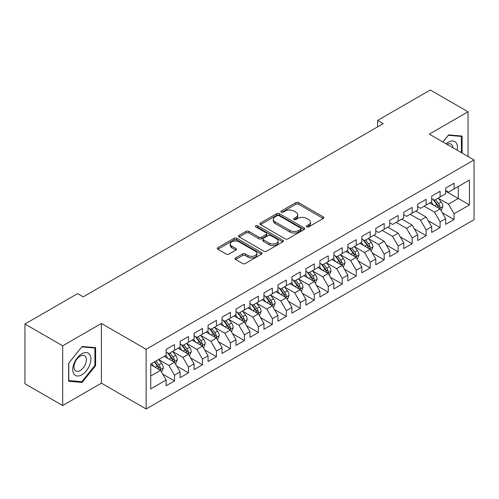 <?xml version="1.0" encoding="UTF-8"?>
<svg xmlns="http://www.w3.org/2000/svg" width="499" height="499" viewBox="0 0 499 499"><rect width="100%" height="100%" fill="white"/><g stroke="black" fill="none" stroke-linecap="round" stroke-linejoin="round"><path stroke-width="0.75" d="M306.779 226.889A1.36 0.786 0 0 0 308.7 226.889L323.277 218.468A1.94 1.123 0 0 0 323.845 217.676A1.94 1.123 0 0 0 323.277 216.884L298.583 202.631A1.94 1.123 0 0 0 295.838 202.631L281.261 211.046A1.36 0.786 0 0 0 280.862 211.601A1.36 0.786 0 0 0 281.261 212.156A1.36 0.786 0 0 0 283.176 212.156L285.066 211.065A6.206 3.587 0 0 1 293.849 211.065L295.907 212.25A6.206 3.587 0 0 1 297.722 214.788A6.206 3.587 0 0 1 295.907 217.321L294.017 218.412A1.36 0.786 0 0 0 293.618 218.967A1.36 0.786 0 0 0 294.017 219.523A1.36 0.786 0 0 0 295.938 219.523L297.828 218.431A6.206 3.587 0 0 1 306.604 218.431L308.663 219.622A6.206 3.587 0 0 1 310.484 222.155A6.206 3.587 0 0 1 308.663 224.687L306.779 225.779A1.36 0.786 0 0 0 306.38 226.334A1.36 0.786 0 0 0 306.779 226.889L306.779 225.779M235.603 257.921A1.94 1.123 0 0 0 235.035 258.713A1.94 1.123 0 0 0 235.603 259.505L242.533 263.503A1.94 1.123 0 0 0 245.277 263.503L261.47 254.153A1.94 1.123 0 0 0 262.037 253.361A1.94 1.123 0 0 0 261.47 252.569L236.769 238.316A1.94 1.123 0 0 0 234.025 238.316L217.838 247.66A1.94 1.123 0 0 0 217.271 248.452A1.94 1.123 0 0 0 217.838 249.244L226.209 254.078A1.94 1.123 0 0 0 228.954 254.078L235.877 250.074A1.94 1.123 0 0 0 236.445 249.282A1.94 1.123 0 0 0 235.877 248.49L231.729 246.094A5.19 2.994 0 0 1 230.207 243.98A5.19 2.994 0 0 1 233.413 241.21A5.19 2.994 0 0 1 239.071 241.859L255.326 251.247A5.19 2.994 0 0 1 256.848 253.361A5.19 2.994 0 0 1 253.642 256.13A5.19 2.994 0 0 1 247.991 255.482L245.277 253.916A1.94 1.123 0 0 0 242.533 253.916L235.603 257.921L235.603 259.505M62.687 345.813L62.687 405.531L101.409 383.176L101.409 323.458L62.687 345.813L24.95 324.026L77.644 293.599L83.239 296.83L383.195 123.652L377.606 120.421L377.606 126.877M101.409 323.458L146.138 349.281L474.05 159.967L474.05 219.685L146.138 408.999L146.138 349.281M468.037 156.493L468.037 111.788L429.321 134.137L474.05 159.967M468.037 111.788L430.3 90.001L377.606 120.421M285.203 238.865A1.94 1.123 0 0 0 287.948 238.865L304.134 229.521A1.94 1.123 0 0 0 304.702 228.729A1.94 1.123 0 0 0 304.134 227.937L279.44 213.678A1.94 1.123 0 0 0 276.696 213.678L260.509 223.028A1.94 1.123 0 0 0 259.942 223.82A1.94 1.123 0 0 0 260.509 224.612L285.203 238.865M256.318 227.182A1.36 0.786 0 0 1 257.696 227.369L257.696 225.76L282.802 240.256A1.94 1.123 0 0 1 283.37 241.048A1.94 1.123 0 0 1 282.802 241.84L266.609 251.184A1.94 1.123 0 0 1 263.871 251.184L239.171 236.925L239.171 235.341A1.94 1.123 0 0 0 238.603 236.133A1.94 1.123 0 0 0 239.171 236.925M239.171 235.341L246.101 231.343A1.94 1.123 0 0 1 248.845 231.343L258.862 237.125A1.94 1.123 0 0 0 261.607 237.125L266.198 234.474A1.94 1.123 0 0 0 266.772 233.682A1.94 1.123 0 0 0 266.198 232.89L255.775 226.864A1.36 0.786 0 0 1 255.376 226.315A1.36 0.786 0 0 1 256.212 225.585A1.36 0.786 0 0 1 257.696 225.76M445.676 191.198L458.257 198.459L458.257 186.514L469.44 180.058L454.065 188.934L454.065 183.208L445.676 188.048L445.676 193.774L440.087 197.005L440.087 191.273L431.697 196.119L431.697 201.846L426.109 205.077L426.109 199.344L417.719 204.185L417.719 209.917L412.13 213.148L412.13 207.416L403.741 212.256L403.741 217.988L398.152 221.213L398.152 215.487L389.763 220.327L389.763 226.059L384.174 229.284L384.174 223.552L375.784 228.399L375.784 234.125L370.196 237.356L370.196 231.623L361.812 236.47L361.812 242.196L356.217 245.427L356.217 239.695L347.834 244.535L347.834 250.267L342.239 253.492L342.239 247.766L333.856 252.606L333.856 258.339L328.261 261.563L328.261 255.837L319.878 260.678L319.878 266.404L314.289 269.635L314.289 263.902L305.899 268.749L305.899 274.475L300.311 277.706L300.311 271.974L291.921 276.814L291.921 282.546L286.332 285.771L286.332 280.045L277.943 284.885L277.943 290.618L272.354 293.842L272.354 288.116L263.965 292.957L263.965 298.683L258.376 301.914L258.376 296.181L249.987 301.028L249.987 306.754L244.398 309.985L244.398 304.253L236.015 309.093L236.015 314.825L230.419 318.056L230.419 312.324L222.036 317.164L222.036 322.897L216.441 326.121L216.441 320.395L208.058 325.236L208.058 330.968L202.463 334.193L202.463 328.461L194.08 333.307L194.08 339.033L188.485 342.264L188.485 336.532L180.102 341.378L180.102 347.104L174.513 350.335L174.513 344.603L166.123 349.443L166.123 355.176L150.748 364.052L150.748 388.908L166.123 380.032L160.535 370.345L150.748 364.7M469.44 180.058L469.44 204.914L454.065 213.79L448.47 204.11L438.334 198.259M442.251 212.699L454.065 219.523L454.065 213.79M454.065 219.523L445.676 224.363L445.676 218.631L440.087 221.862L434.492 212.175L424.15 206.206M428.273 220.77L440.087 227.588L440.087 221.862M440.087 227.588L431.697 232.434L431.697 226.702L426.109 229.933L420.514 220.246L410.172 214.277M414.295 228.841L426.109 235.659L426.109 229.933M426.109 235.659L417.719 240.499L417.719 234.773L412.13 237.998L406.535 228.317L396.194 222.342M400.317 236.913L412.13 243.73L412.13 237.998M412.13 243.73L403.741 248.571L403.741 242.845L398.152 246.069L392.563 236.389L382.215 230.413M386.338 244.984L398.152 251.802L398.152 246.069M398.152 251.802L389.763 256.642L389.763 250.91L384.174 254.141L378.585 244.454L368.449 238.603M372.36 253.049L384.174 259.873L384.174 254.141M384.174 259.873L375.784 264.713L375.784 258.981L370.196 262.212L364.607 252.525L354.471 246.674M358.388 261.12L370.196 267.938L370.196 262.212M370.196 267.938L361.812 272.785L361.812 267.052L356.217 270.277L350.629 260.597L340.493 254.746M344.41 269.192L356.217 276.009L356.217 270.277M356.217 276.009L347.834 280.85L347.834 275.124L342.239 278.348L336.65 268.668L326.514 262.817M330.432 277.263L342.239 284.081L342.239 278.348M342.239 284.081L333.856 288.921L333.856 283.195L328.261 286.42L322.672 276.733L312.536 270.882M316.453 285.328L328.261 292.152L328.261 286.42M328.261 292.152L319.878 296.992L319.878 291.26L314.289 294.491L308.694 284.804L298.564 278.953M302.475 293.4L314.289 300.217L314.289 294.491M314.289 300.217L305.899 305.064L305.899 299.331L300.311 302.562L294.716 292.876L284.586 287.025M288.497 301.471L300.311 308.288L300.311 302.562M300.311 308.288L291.921 313.129L291.921 307.403L286.332 310.627L280.737 300.947L270.608 295.096M274.519 309.542L286.332 316.36L286.332 310.627M286.332 316.36L277.943 321.2L277.943 315.474L272.354 318.699L266.765 309.018L256.629 303.167M260.54 317.607L272.354 324.431L272.354 318.699M272.354 324.431L263.965 329.271L263.965 323.539L258.376 326.77L252.787 317.083L242.651 311.233M246.562 325.679L258.376 332.496L258.376 326.77M258.376 332.496L249.987 337.343L249.987 331.61L244.398 334.841L238.809 325.155L228.673 319.304M232.59 333.75L244.398 340.567L244.398 334.841M244.398 340.567L236.015 345.408L236.015 339.682L230.419 342.907L224.831 333.226L214.695 327.375M218.612 341.821L230.419 348.639L230.419 342.907M230.419 348.639L222.036 353.479L222.036 347.753L216.441 350.978L210.852 341.297L200.717 335.447M204.634 349.893L216.441 356.71L216.441 350.978M216.441 356.71L208.058 361.55L208.058 355.818L202.463 359.049L196.874 349.362L186.738 343.512M190.655 357.958L202.463 364.781L202.463 359.049M202.463 364.781L194.08 369.622L194.08 363.89L188.485 367.121L182.896 357.434L172.76 351.583M176.677 366.029L188.485 372.847L188.485 367.121M188.485 372.847L180.102 377.693L180.102 371.961L174.513 375.186L168.918 365.505L158.788 359.654M162.699 374.1L174.513 380.918L174.513 375.186M174.513 380.918L166.123 385.758L166.123 380.032M166.123 351.945L168.918 353.56L174.513 350.335M150.748 375.996L160.535 370.345M180.102 343.88L182.896 345.489L188.485 342.264M168.918 365.505L174.513 362.274L164.165 356.305M180.102 371.961L174.513 362.274M194.08 335.808L196.874 337.424L202.463 334.193M182.896 357.434L188.485 354.209L178.143 348.233M194.08 363.89L188.485 354.209M208.058 327.737L210.852 329.352L216.441 326.121M196.874 349.362L202.463 346.138L192.121 340.162M208.058 355.818L202.463 346.138M222.036 319.666L224.831 321.281L230.419 318.056M210.852 341.297L216.441 338.066L206.099 332.097M222.036 347.753L216.441 338.066M236.015 311.601L238.809 313.21L244.398 309.985M224.831 333.226L230.419 329.995L220.078 324.026M236.015 339.682L230.419 329.995M249.987 303.529L252.787 305.145L258.376 301.914M238.809 325.155L244.398 321.93L234.056 315.954M249.987 331.61L244.398 321.93M263.965 295.458L266.765 297.073L272.354 293.842M252.787 317.083L258.376 313.859L248.034 307.883M263.965 323.539L258.376 313.859M277.943 287.387L280.737 289.002L286.332 285.771M266.765 309.018L272.354 305.787L262.012 299.818M277.943 315.474L272.354 305.787M291.921 279.315L294.716 280.931L300.311 277.706M280.737 300.947L286.332 297.716L275.984 291.747M291.921 307.403L286.332 297.716M305.899 271.25L308.694 272.859L314.289 269.635M294.716 292.876L300.311 289.651L289.963 283.675M305.899 299.331L300.311 289.651M319.878 263.179L322.672 264.794L328.261 261.563M308.694 284.804L314.289 281.579L303.941 275.604M319.878 291.26L314.289 281.579M333.856 255.108L336.65 256.723L342.239 253.492M322.672 276.733L328.261 273.508L317.919 267.539M333.856 283.195L328.261 273.508M347.834 247.036L350.629 248.652L356.217 245.427M336.65 268.668L342.239 265.437L331.897 259.468M347.834 275.124L342.239 265.437M361.812 238.971L364.607 240.58L370.196 237.356M350.629 260.597L356.217 257.365L345.876 251.396M361.812 267.052L356.217 257.365M375.784 230.9L378.585 232.515L384.174 229.284M364.607 252.525L370.196 249.3L359.854 243.325M375.784 258.981L370.196 249.3M389.763 222.828L392.563 224.444L398.152 221.213M378.585 244.454L384.174 241.229L373.832 235.254M389.763 250.91L384.174 241.229M403.741 214.757L406.535 216.373L412.13 213.148M392.563 236.389L398.152 233.158L387.81 227.188M403.741 242.845L398.152 233.158M417.719 206.692L420.514 208.301L426.109 205.077M406.535 228.317L412.13 225.086L401.789 219.117M417.719 234.773L412.13 225.086M431.697 198.621L434.492 200.236L440.087 197.005M420.514 220.246L426.109 217.021L415.761 211.046M431.697 226.702L426.109 217.021M445.676 190.549L448.47 192.165L454.065 188.934M434.492 212.175L440.087 208.95L429.739 202.974M445.676 218.631L440.087 208.95M24.95 324.026L24.95 383.743L62.687 405.531M101.409 383.176L146.138 408.999M448.47 204.11L458.257 198.459L469.44 204.914M462.099 153.062L462.099 136.084L448.613 134.88L442.9 141.978M95.608 365.661L95.608 347.678L82.117 346.468L68.631 363.253L68.631 381.236L82.117 382.44L95.608 365.661L94.91 365.256M307.322 227.076L308.663 226.303A6.206 3.587 0 0 0 310.484 223.77L310.484 222.155M297.722 214.788L297.722 216.404A6.206 3.587 0 0 1 295.907 218.936L294.56 219.71M323.252 218.487L298.583 204.241A1.94 1.123 0 0 0 295.838 204.241L281.804 212.343M304.109 229.534L279.44 215.294A1.94 1.123 0 0 0 276.696 215.294L260.534 224.625M300.704 229.284A1.36 0.786 0 0 0 301.103 228.729A1.36 0.786 0 0 0 300.704 228.174L279.028 215.662A1.36 0.786 0 0 0 277.107 215.662L275.117 216.809A6.206 3.587 0 0 0 273.302 219.342A6.206 3.587 0 0 0 275.117 221.874L289.938 230.432A6.206 3.587 0 0 0 298.72 230.432L300.704 229.284L300.704 230.9A1.36 0.786 0 0 0 301.103 230.345L301.103 228.729M273.302 219.342L273.302 220.957A6.206 3.587 0 0 0 275.117 223.49L275.117 221.874M300.704 230.9L298.72 232.047A6.206 3.587 0 0 1 289.938 232.047L275.117 223.49M239.196 236.944L246.101 232.958L246.101 231.343M266.772 233.682L266.772 235.291A1.94 1.123 0 0 1 266.198 236.083L261.607 238.74A1.94 1.123 0 0 1 258.862 238.74L248.845 232.958A1.94 1.123 0 0 0 246.101 232.958M257.696 227.369L282.777 241.853M269.254 243.125A5.19 2.994 0 0 0 274.912 243.774A5.19 2.994 0 0 0 278.111 241.005A5.19 2.994 0 0 0 276.596 238.89L270.863 235.578A1.94 1.123 0 0 0 268.119 235.578L263.528 238.235A1.94 1.123 0 0 0 262.954 239.027A1.94 1.123 0 0 0 263.528 239.819L269.254 243.125L269.254 244.741A5.19 2.994 0 0 0 274.912 245.389A5.19 2.994 0 0 0 278.111 242.62L278.111 241.005M262.954 239.027L262.954 240.643A1.94 1.123 0 0 0 263.528 241.435L263.528 239.819M269.254 244.741L263.528 241.435M256.848 253.361L256.848 254.977A5.19 2.994 0 0 1 253.642 257.746A5.19 2.994 0 0 1 247.991 257.097L245.277 255.532A1.94 1.123 0 0 0 242.533 255.532L235.634 259.517M230.207 243.98L230.207 245.589A5.19 2.994 0 0 0 231.729 247.71L231.729 246.094M235.852 250.093L231.729 247.71M261.439 254.172L236.769 239.925A1.94 1.123 0 0 0 234.025 239.925L217.863 249.257M80.695 381.616L82.117 382.44M441.116 210.74L442.85 206.511A5.24 3.025 -120 0 0 441.178 202.051L438.209 198.084M433.481 205.133L431.223 202.12M430.169 203.224L429.907 202.881M439.095 208.376L439.906 207.646L440.024 206.736A5.24 3.025 -120 0 0 438.521 203.586L435.552 199.619M433.862 199.868L437.529 204.765A2.67 1.541 60 0 1 438.01 205.576L440.024 206.736M432.939 199.338L436.85 204.553A5.24 3.025 60 0 1 438.347 207.703L438.453 208.008M457.14 150.199A12.849 7.416 120 0 0 456.198 142.914A12.849 7.416 120 0 0 446.094 143.824M452.886 147.748A8.795 5.077 120 0 0 452.063 145.047A8.795 5.077 120 0 0 451.077 144.13A8.795 5.077 120 0 0 447.035 144.367M448.302 135.26L461.4 136.445L461.4 152.663M460.533 135.946L461.4 136.445M442.931 141.997L448.333 135.279M73.971 374.082A12.849 7.416 120 0 0 86.383 370.757A12.849 7.416 120 0 0 89.708 354.508A12.849 7.416 120 0 0 77.295 357.833A12.849 7.416 120 0 0 73.971 374.082M74.8 370.04A8.795 5.077 120 0 0 75.786 370.957A8.795 5.077 120 0 0 83.969 366.852A8.795 5.077 120 0 0 85.572 356.635A8.795 5.077 120 0 0 84.581 355.718A8.795 5.077 120 0 0 76.397 359.829A8.795 5.077 120 0 0 74.8 370.04M81.836 346.867L94.91 348.034L94.91 365.461L81.836 381.723L68.768 380.55L68.768 363.129L81.811 346.855M94.043 347.535L94.91 348.034M371.231 251.091L372.965 246.862A5.24 3.025 -120 0 0 371.293 242.402L368.324 238.435M363.59 245.483L361.332 242.47M360.278 243.574L360.022 243.231M369.21 248.727L370.021 247.997L370.133 247.086A5.24 3.025 -120 0 0 368.636 243.936L365.667 239.969M363.971 240.219L367.638 245.115A2.67 1.541 60 0 1 368.125 245.926L370.133 247.086M363.047 239.682L366.958 244.903A5.24 3.025 60 0 1 368.455 248.053L368.561 248.359M357.253 259.162L358.987 254.933A5.24 3.025 -120 0 0 357.315 250.473L354.346 246.506M349.612 253.554L347.354 250.542M346.3 251.639L346.044 251.296M355.232 256.798L356.043 256.068L356.155 255.151A5.24 3.025 -120 0 0 354.658 252.001L351.689 248.04M349.992 248.284L353.66 253.18A2.67 1.541 60 0 1 354.147 253.991L356.155 255.151M349.075 247.754L352.98 252.974A5.24 3.025 60 0 1 354.483 256.124L354.589 256.424M343.275 267.227L345.009 262.998A5.24 3.025 -120 0 0 343.337 258.538L340.368 254.577M335.634 261.626L333.376 258.613M332.322 259.711L332.066 259.368M341.254 264.869L342.065 264.139L342.183 263.223A5.24 3.025 -120 0 0 340.68 260.073L337.711 256.112M336.014 256.355L339.682 261.251A2.67 1.541 60 0 1 340.168 262.062L342.183 263.223M335.097 255.825L339.002 261.039A5.24 3.025 60 0 1 340.505 264.196L340.611 264.495M329.296 275.298L331.03 271.069A5.24 3.025 -120 0 0 329.359 266.609L326.39 262.649M321.655 269.697L319.404 266.684M318.343 267.782L318.088 267.439M327.275 272.941L328.086 272.211L328.205 271.294A5.24 3.025 -120 0 0 326.702 268.144L323.732 264.177M322.042 264.426L325.704 269.323A2.67 1.541 60 0 1 326.19 270.134L328.205 271.294M321.119 263.896L325.024 269.111A5.24 3.025 60 0 1 326.527 272.261L326.633 272.566M315.318 283.37L317.052 279.141A5.24 3.025 -120 0 0 315.38 274.681L312.411 270.714M307.683 277.762L305.425 274.749M304.365 275.853L304.109 275.51M313.297 281.006L314.108 280.276L314.227 279.365A5.24 3.025 -120 0 0 312.723 276.215L309.754 272.248M308.064 272.498L311.732 277.394A2.67 1.541 60 0 1 312.212 278.205L314.227 279.365M307.141 271.967L311.045 277.182A5.24 3.025 60 0 1 312.549 280.332L312.655 280.638M301.34 291.441L303.074 287.212A5.24 3.025 -120 0 0 301.402 282.752L298.433 278.785M293.705 285.833L291.447 282.821M290.393 283.919L290.131 283.582M299.319 289.077L300.136 288.347L300.248 287.436A5.24 3.025 -120 0 0 298.745 284.28L295.776 280.319M294.086 280.569L297.753 285.459A2.67 1.541 60 0 1 298.234 286.27L300.248 287.436M293.163 280.033L297.073 285.253A5.24 3.025 60 0 1 298.57 288.403L298.676 288.703M287.368 299.512L289.096 295.283A5.24 3.025 -120 0 0 287.424 290.817L284.455 286.856M279.727 293.905L277.469 290.892M276.415 291.99L276.153 291.647M285.341 297.148L286.158 296.418L286.27 295.502A5.24 3.025 -120 0 0 284.773 292.352L281.804 288.391M280.107 288.634L283.775 293.531A2.67 1.541 60 0 1 284.262 294.341L286.27 295.502M279.184 288.104L283.095 293.318A5.24 3.025 60 0 1 284.592 296.475L284.698 296.774M273.39 307.577L275.117 303.348A5.24 3.025 -120 0 0 273.446 298.889L270.477 294.928M265.749 301.976L263.491 298.963M262.437 300.061L262.181 299.718M271.369 305.22L272.18 304.49L272.292 303.573A5.24 3.025 -120 0 0 270.795 300.423L267.826 296.462M266.129 296.705L269.797 301.602A2.67 1.541 60 0 1 270.283 302.413L272.292 303.573M265.206 296.175L269.117 301.39A5.24 3.025 60 0 1 270.614 304.54L270.72 304.845M259.411 315.649L261.145 311.42A5.24 3.025 -120 0 0 259.474 306.96L256.505 302.993M251.77 310.041L249.512 307.028M248.458 308.132L248.203 307.789M257.39 313.285L258.201 312.555L258.314 311.644A5.24 3.025 -120 0 0 256.817 308.494L253.848 304.527M252.151 304.777L255.819 309.673A2.67 1.541 60 0 1 256.305 310.484L258.314 311.644M251.228 304.247L255.139 309.461A5.24 3.025 60 0 1 256.636 312.611L256.742 312.917M245.433 323.72L247.167 319.491A5.24 3.025 -120 0 0 245.496 315.031L242.526 311.064M237.792 318.113L235.534 315.1M234.48 316.204L234.224 315.861M243.412 321.356L244.223 320.626L244.335 319.716A5.24 3.025 -120 0 0 242.838 316.566L239.869 312.599M238.173 312.848L241.84 317.744A2.67 1.541 60 0 1 242.327 318.549L244.335 319.716M237.25 312.312L241.16 317.532A5.24 3.025 60 0 1 242.657 320.682L242.763 320.988M231.455 331.791L233.189 327.562A5.24 3.025 -120 0 0 231.517 323.096L228.548 319.135M223.814 326.184L221.556 323.171M220.502 324.269L220.246 323.926M229.434 329.427L230.245 328.698L230.357 327.781A5.24 3.025 -120 0 0 228.86 324.631L225.891 320.67M224.194 320.913L227.862 325.81A2.67 1.541 60 0 1 228.349 326.62L230.357 327.781M223.278 320.383L227.182 325.604A5.24 3.025 60 0 1 228.679 328.754L228.785 329.053M217.477 339.856L219.211 335.627A5.24 3.025 -120 0 0 217.539 331.168L214.57 327.207M209.836 334.255L207.578 331.242M206.524 332.34L206.268 331.997M215.456 337.499L216.267 336.769L216.385 335.852A5.24 3.025 -120 0 0 214.882 332.702L211.913 328.741M210.216 328.984L213.884 333.881A2.67 1.541 60 0 1 214.37 334.692L216.385 335.852M209.299 328.454L213.204 333.669A5.24 3.025 60 0 1 214.707 336.819L214.813 337.124M203.498 347.928L205.232 343.699A5.24 3.025 -120 0 0 203.561 339.239L200.592 335.278M195.858 342.32L193.6 339.308M192.545 340.412L192.29 340.069M201.477 345.57L202.288 344.834L202.407 343.923A5.24 3.025 -120 0 0 200.904 340.773L197.935 336.806M196.238 337.056L199.906 341.952A2.67 1.541 60 0 1 200.392 342.763L202.407 343.923M195.321 336.526L199.226 341.74A5.24 3.025 60 0 1 200.729 344.89L200.835 345.196M189.52 355.999L191.254 351.77A5.24 3.025 -120 0 0 189.583 347.31L186.614 343.343M181.879 350.392L179.628 347.379M178.567 348.483L178.311 348.14M187.499 353.635L188.31 352.905L188.429 351.995A5.24 3.025 -120 0 0 186.925 348.845L183.956 344.878M182.266 345.127L185.934 350.024A2.67 1.541 60 0 1 186.414 350.834L188.429 351.995M181.343 344.591L185.248 349.811A5.24 3.025 60 0 1 186.751 352.961L186.857 353.267M175.542 364.07L177.276 359.841A5.24 3.025 -120 0 0 175.604 355.382L172.635 351.415M167.907 358.463L165.649 355.45M164.589 356.548L164.333 356.205M173.521 361.706L174.332 360.977L174.45 360.06A5.24 3.025 -120 0 0 172.947 356.91L169.978 352.949M168.288 353.198L171.955 358.089A2.67 1.541 60 0 1 172.436 358.9L174.45 360.06M167.365 352.662L171.276 357.883A5.24 3.025 60 0 1 172.773 361.033L172.879 361.332M161.57 372.135L163.298 367.906A5.24 3.025 -120 0 0 161.626 363.447L158.657 359.486M153.929 366.534L151.671 363.522M159.543 369.778L160.36 369.048L160.472 368.131A5.24 3.025 -120 0 0 158.975 364.981L156 361.02M154.69 361.775L157.977 366.16A2.67 1.541 60 0 1 158.457 366.971L160.472 368.131M154.328 361.987L157.297 365.948A5.24 3.025 60 0 1 158.794 369.104L158.9 369.403M308.663 226.303L308.663 224.687M294.017 219.523L294.017 218.412M295.907 218.936L295.907 217.321M281.261 212.156L281.261 211.046M295.838 204.241L295.838 202.631M298.583 204.241L298.583 202.631M323.277 218.468L323.277 216.884M260.509 224.612L260.509 223.028M276.696 215.294L276.696 213.678M279.44 215.294L279.44 213.678M304.134 229.521L304.134 227.937M289.938 232.047L289.938 230.432M298.72 232.047L298.72 230.432M248.845 232.958L248.845 231.343M258.862 238.74L258.862 237.125M261.607 238.74L261.607 237.125M266.198 236.083L266.198 234.474M282.802 241.84L282.802 240.256M242.533 255.532L242.533 253.916M245.277 255.532L245.277 253.916M247.991 257.097L247.991 255.482M235.877 250.074L235.877 248.49M217.838 249.244L217.838 247.66M234.025 239.925L234.025 238.316M236.769 239.925L236.769 238.316M261.47 254.153L261.47 252.569M439.426 208.57L442.819 206.611M438.521 203.586L441.178 202.051M434.66 205.819L436.85 204.553M369.541 248.92L372.928 246.961M368.636 243.936L371.293 242.402M364.769 246.163L366.958 244.903M355.562 256.991L358.949 255.033M354.658 252.001L357.315 250.473M350.791 254.234L352.98 252.974M341.584 265.056L344.971 263.104M340.68 260.073L343.337 258.538M336.813 262.306L339.002 261.039M327.606 273.128L330.999 271.169M326.702 268.144L329.359 266.609M322.841 270.377L325.024 269.111M313.628 281.199L317.021 279.24M312.723 276.215L315.38 274.681M308.862 278.442L311.045 277.182M299.649 289.27L303.043 287.312M298.745 284.28L301.402 282.752M294.884 286.513L297.073 285.253M285.671 297.335L289.064 295.383M284.773 292.352L287.424 290.817M280.906 294.585L283.095 293.318M271.699 305.407L275.086 303.454M270.795 300.423L273.446 298.889M266.928 302.656L269.117 301.39M257.721 313.478L261.108 311.519M256.817 308.494L259.474 306.96M252.949 310.727L255.139 309.461M243.743 321.549L247.13 319.591M242.838 316.566L245.496 315.031M238.971 318.792L241.16 317.532M229.765 329.621L233.152 327.662M228.86 324.631L231.517 323.096M224.993 326.864L227.182 325.604M215.786 337.686L219.173 335.733M214.882 332.702L217.539 331.168M211.015 334.935L213.204 333.669M201.808 345.757L205.195 343.799M200.904 340.773L203.561 339.239M197.036 343.006L199.226 341.74M187.83 353.828L191.223 351.87M186.925 348.845L189.583 347.31M183.064 351.071L185.248 349.811M173.852 361.9L177.245 359.941M172.947 356.91L175.604 355.382M169.086 359.143L171.276 357.883M159.873 369.965L163.267 368.012M158.975 364.981L161.626 363.447M155.108 367.214L157.297 365.948"/></g></svg>
